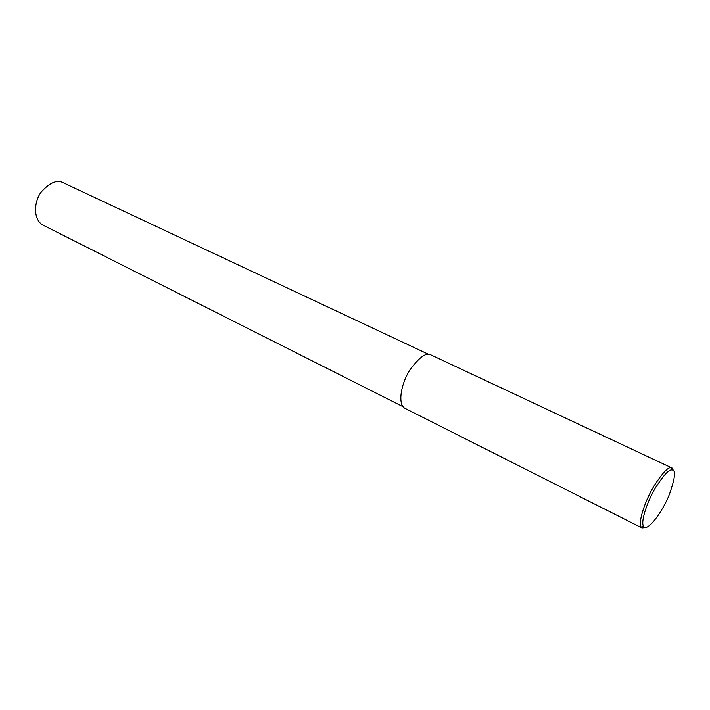 <?xml version="1.0" encoding="UTF-8"?>
<svg xmlns="http://www.w3.org/2000/svg" width="710" height="710" viewBox="0 0 710 710"><rect width="100%" height="100%" fill="white"/><g stroke="black" fill="none" stroke-linecap="round" stroke-linejoin="round"><path stroke-width="1.06" d="M645.612 527.548L641.955 527.938L641.166 527.104C637.828 521.672 645.736 499.538 653.946 486.084C662.439 472.958 668.163 466.852 671.11 467.748L672.157 468.067L673.675 470.987M672.024 470.011C676.106 469.629 675.228 477.759 669.397 494.382C662.856 511.262 647.263 532.678 643.509 526.421C640.367 521.246 647.893 500.23 655.685 487.459C663.743 474.99 669.175 469.168 671.971 470.002L672.024 470.011M641.955 527.938L404.78 408.241C397.13 403.821 401.629 382.415 409.954 369.901C418.811 357.858 425.53 352.737 430.118 354.53L671.749 467.872M403.023 406.688L42.955 225.097C32.882 219.559 33.911 201.445 41.269 191.993C49.372 183.038 56.365 179.799 62.258 182.275L428.654 354.361M641.166 527.104L643.509 526.421M671.11 467.748L671.971 470.002"/></g></svg>
